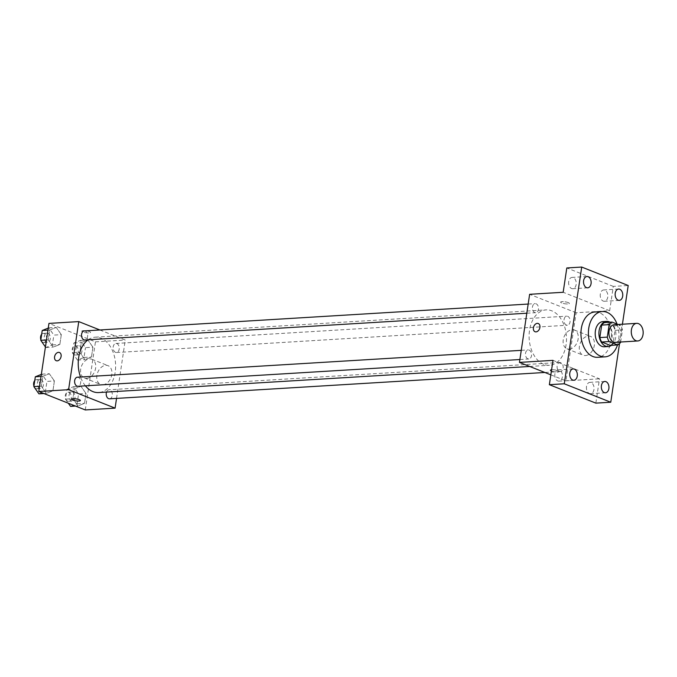 <?xml version="1.0" encoding="UTF-8"?>
<svg xmlns="http://www.w3.org/2000/svg" width="677" height="677" viewBox="0 0 677 677"><rect width="100%" height="100%" fill="white"/><g stroke="black" fill="none" stroke-linecap="round" stroke-linejoin="round"><path stroke-width="0.51" stroke-dasharray="3.38 2.54" d="M614.335 324.706A8.826 5.932 -93.5 0 1 620.792 333.16A8.826 5.932 -93.5 0 1 615.401 342.325M620.631 342.012L622.442 329.911A11.983 8.056 -93.5 0 0 620.581 325.476L618.059 324.478M610.222 345.388A11.983 8.056 -93.5 0 0 613.125 342.841L614.987 330.368A11.983 8.056 -93.5 0 0 613.125 325.933L604.612 322.548M611.483 345.312A12.609 8.479 86.5 0 0 615.884 333.456A12.609 8.479 86.5 0 0 610.087 322.218M602.928 321.609A12.609 8.479 -93.5 0 1 612.152 333.676A12.609 8.479 -93.5 0 1 604.451 346.776M614.987 330.368L622.442 329.911M613.125 342.841L620.581 342.393M613.125 325.933L620.581 325.476M617.026 324.071A22.696 15.266 -93.5 0 1 617.5 344.948M594.863 311.987A22.696 15.266 -93.5 0 1 611.475 333.719A22.696 15.266 -93.5 0 1 597.605 357.304M619.523 343.628L622.417 324.215M554.886 374A5.67 3.817 86.5 0 0 558.957 381.143A5.67 3.817 86.5 0 0 562.35 376.962A5.67 3.817 86.5 0 0 558.271 369.82A5.67 3.817 86.5 0 0 554.886 374M586.502 386.542A5.67 3.817 86.5 0 0 590.581 393.684A5.67 3.817 86.5 0 0 593.966 389.503A5.67 3.817 86.5 0 0 589.895 382.361A5.67 3.817 86.5 0 0 586.502 386.542M552.999 360.367L599.492 378.815L595.853 403.137M550.833 374.846L565.955 380.846L576.135 312.757L609.664 310.726L613.303 286.405L628.205 285.499M565.955 380.846L599.492 378.815M585.427 355.569A10.087 7.117 -68.4 0 0 594.008 346.946A10.087 7.117 -68.4 0 0 590.598 336.461A10.087 7.117 -68.4 0 0 580.257 343.214A10.087 7.117 -68.4 0 0 583.159 355.222A10.087 7.117 -68.4 0 0 585.427 355.569M613.303 286.405L566.81 267.957M600.313 294.131A5.67 3.817 86.5 0 0 604.392 301.273A5.67 3.817 86.5 0 0 607.777 297.093A5.67 3.817 86.5 0 0 603.706 289.951A5.67 3.817 86.5 0 0 600.313 294.131M568.697 281.59A5.67 3.817 86.5 0 0 572.767 288.732A5.67 3.817 86.5 0 0 576.161 284.552A5.67 3.817 86.5 0 0 572.082 277.409A5.67 3.817 86.5 0 0 568.697 281.59M609.664 310.726L563.171 292.278M543.8 364.328A27.74 18.66 -93.5 0 1 529.135 334.48A27.74 18.66 -93.5 0 1 546.119 309.888A27.74 18.66 -93.5 0 1 566.421 336.452A27.74 18.66 -93.5 0 1 549.47 365.267A27.74 18.66 -93.5 0 1 543.8 364.328M576.135 312.757L529.634 294.309M566.412 325.078A4.536 3.055 -93.5 0 1 564.009 320.187A4.536 3.055 -93.5 0 1 566.793 316.167A4.536 3.055 -93.5 0 1 570.11 320.509A4.536 3.055 -93.5 0 1 567.334 325.231A4.536 3.055 -93.5 0 1 566.412 325.078M527.874 358.835A4.536 3.055 -93.5 0 1 525.47 353.953A4.536 3.055 -93.5 0 1 528.255 349.924A4.536 3.055 -93.5 0 1 531.572 354.274A4.536 3.055 -93.5 0 1 528.805 358.988A4.536 3.055 -93.5 0 1 527.874 358.835M534.796 312.529A4.536 3.055 -93.5 0 1 532.393 307.646A4.536 3.055 -93.5 0 1 535.177 303.626A4.536 3.055 -93.5 0 1 538.494 307.967A4.536 3.055 -93.5 0 1 535.719 312.681A4.536 3.055 -93.5 0 1 534.796 312.529M560.801 362.618A4.536 3.055 86.5 0 0 559.871 362.466A4.536 3.055 86.5 0 0 557.095 367.188A4.536 3.055 86.5 0 0 560.421 371.529A4.536 3.055 86.5 0 0 563.196 367.509A4.536 3.055 86.5 0 0 560.801 362.618M568.257 302.602A4.417 0.982 -171.5 0 0 563.509 301.654A4.417 0.982 -171.5 0 0 560.632 302.145A4.417 0.982 -171.5 0 0 564.846 303.77A4.417 0.982 -171.5 0 0 569.357 303.448A4.417 0.982 -171.5 0 0 568.257 302.602A4.417 0.982 -171.5 0 0 563.509 301.654A4.417 0.982 -171.5 0 0 560.632 302.145A4.417 0.982 -171.5 0 0 564.846 303.77A4.417 0.982 -171.5 0 0 569.357 303.457A4.417 0.982 -171.5 0 0 568.257 302.602M551.56 371.089A4.417 0.982 8.5 0 1 551.4 371.021A4.417 0.982 8.5 0 0 551.56 371.081A4.417 0.982 8.5 0 0 556.308 372.037A4.417 0.982 8.5 0 0 559.185 371.538A4.417 0.982 8.5 0 1 556.308 372.028A4.417 0.982 8.5 0 1 551.56 371.081M551.594 369.76A4.417 0.982 8.5 0 1 556.46 370.201A4.417 0.982 8.5 0 1 559.185 371.538L559.185 371.538A4.417 0.982 8.5 0 0 554.962 369.913A4.417 0.982 8.5 0 0 550.452 370.234L550.452 370.234M569.247 349.146A10.087 7.117 -68.4 0 0 577.828 340.523A10.087 7.117 -68.4 0 0 574.418 330.046A10.087 7.117 -68.4 0 0 564.076 336.799A10.087 7.117 -68.4 0 0 566.979 348.799A10.087 7.117 -68.4 0 0 569.247 349.146M538.291 323.521L538.283 323.521A4.417 3.114 111.6 0 1 539.781 328.1A4.417 3.114 111.6 0 1 536.023 331.874A4.417 3.114 111.6 0 1 535.033 331.722L535.033 331.722M85.404 385.831A27.74 18.66 -93.5 0 1 80.546 377.03M88.162 339.778A27.74 18.66 -93.5 0 1 95.254 337.18A27.74 18.66 -93.5 0 1 115.547 363.744A27.74 18.66 -93.5 0 1 98.605 392.558M109.547 398.821A4.536 3.055 86.5 0 0 112.331 394.801A4.536 3.055 86.5 0 0 109.928 389.918A4.536 3.055 86.5 0 0 108.997 389.757A4.536 3.055 86.5 0 0 106.534 392.085M84.303 330.918A4.536 3.055 -93.5 0 1 87.629 335.259A4.536 3.055 -93.5 0 1 84.853 339.981M77.381 377.216A4.536 3.055 -93.5 0 1 80.707 381.566A4.536 3.055 -93.5 0 1 77.931 386.279M115.539 352.37A4.536 3.055 -93.5 0 1 113.144 347.487A4.536 3.055 -93.5 0 1 115.919 343.459A4.536 3.055 -93.5 0 1 119.245 347.809A4.536 3.055 -93.5 0 1 116.469 352.522A4.536 3.055 -93.5 0 1 115.539 352.37M116.537 398.398L125.262 340.049L99.874 329.97M92.935 347.183L87.858 339.964L81.308 342.579L79.835 352.404L84.913 359.622L91.463 357.016L92.935 347.183L87.858 339.964L81.308 342.579L79.835 352.404L84.913 359.622L91.463 357.016L92.935 347.183L85.48 347.639L80.402 340.421L73.852 343.027L72.388 352.852L77.466 360.071L84.007 357.464L85.48 347.639M54.397 380.948L49.319 373.729L42.769 376.336L41.305 386.161L46.383 393.379L52.924 390.773L54.397 380.948L49.319 373.729L42.769 376.336L41.305 386.161L46.383 393.379L52.924 390.773L54.397 380.948L46.941 381.396L41.864 374.178L41.339 374.389M85.277 409.94L95.449 341.851L48.956 323.403M61.311 334.641L56.233 327.423L49.692 330.029L48.219 339.862L53.297 347.081L59.847 344.475L61.311 334.641L56.233 327.423L49.692 330.029L48.219 339.862L53.297 347.081L59.847 344.475L61.311 334.641L53.864 335.098L48.786 327.871L48.262 328.083M86.013 393.489L80.935 386.271L74.385 388.877L72.921 398.702L77.999 405.929L84.54 403.314L86.013 393.489L80.935 386.271L74.385 388.877L72.921 398.702L77.999 405.929L84.54 403.314L86.013 393.489L78.557 393.938L73.48 386.719L66.938 389.326L65.466 399.159L68.326 403.221M95.449 341.851L125.262 340.049M102.887 384.781A10.087 7.117 -68.4 0 0 111.468 376.15A10.087 7.117 -68.4 0 0 108.058 365.673A10.087 7.117 -68.4 0 0 97.716 372.426A10.087 7.117 -68.4 0 0 100.619 384.426A10.087 7.117 -68.4 0 0 102.887 384.781M89.44 331.586A4.417 0.982 -171.5 0 0 84.693 330.638A4.417 0.982 -171.5 0 0 81.815 331.129A4.417 0.982 -171.5 0 0 86.03 332.754A4.417 0.982 -171.5 0 0 90.54 332.432A4.417 0.982 -171.5 0 0 89.44 331.586A4.417 0.982 -171.5 0 0 84.693 330.647A4.417 0.982 -171.5 0 0 81.815 331.138A4.417 0.982 -171.5 0 0 86.03 332.754A4.417 0.982 -171.5 0 0 90.54 332.441A4.417 0.982 -171.5 0 0 89.44 331.586M71.635 399.218L71.635 399.218A4.417 0.982 8.5 0 1 76.146 398.897A4.417 0.982 8.5 0 1 80.368 400.522L80.368 400.53M86.707 378.358A10.087 7.117 -68.4 0 0 95.288 369.735A10.087 7.117 -68.4 0 0 91.877 359.259A10.087 7.117 -68.4 0 0 81.536 366.003A10.087 7.117 -68.4 0 0 84.439 378.011A10.087 7.117 -68.4 0 0 86.707 378.358M59.474 352.505L59.474 352.505A4.417 3.114 111.6 0 1 60.964 357.092A4.417 3.114 111.6 0 1 57.206 360.858A4.417 3.114 111.6 0 1 56.216 360.706L56.216 360.706M70.543 406.378L77.093 403.771L78.557 393.938M71.356 400.928A4.536 3.055 -93.5 0 1 68.961 396.045A4.536 3.055 -93.5 0 1 71.737 392.017A4.536 3.055 -93.5 0 1 75.062 396.367A4.536 3.055 -93.5 0 1 72.287 401.08A4.536 3.055 -93.5 0 1 71.356 400.928M73.48 386.719L80.935 386.271M66.938 389.326L74.385 388.877M65.466 399.159L72.921 398.702M75.528 406.073L77.999 405.929M77.093 403.771L84.54 403.314M67.632 401.148A4.536 3.055 -93.5 0 1 65.229 396.265A4.536 3.055 -93.5 0 1 68.013 392.245A4.536 3.055 -93.5 0 1 71.33 396.587A4.536 3.055 -93.5 0 1 68.563 401.309A4.536 3.055 -93.5 0 1 67.632 401.148M78.278 354.621A4.536 3.055 -93.5 0 1 75.883 349.738A4.536 3.055 -93.5 0 1 78.659 345.719A4.536 3.055 -93.5 0 1 81.976 350.06A4.536 3.055 -93.5 0 1 79.209 354.773A4.536 3.055 -93.5 0 1 78.278 354.621M80.402 340.421L87.858 339.964M73.852 343.027L81.308 342.579M72.388 352.852L79.835 352.404M77.466 360.071L84.913 359.622M84.007 357.464L91.463 357.016M74.555 354.85A4.536 3.055 -93.5 0 1 72.151 349.967A4.536 3.055 -93.5 0 1 74.935 345.939A4.536 3.055 -93.5 0 1 78.253 350.288A4.536 3.055 -93.5 0 1 75.477 355.002A4.536 3.055 -93.5 0 1 74.555 354.85M38.927 393.836L45.477 391.221L46.941 381.396M39.74 388.386A4.536 3.055 -93.5 0 1 37.345 383.495A4.536 3.055 -93.5 0 1 40.121 379.475A4.536 3.055 -93.5 0 1 43.446 383.817A4.536 3.055 -93.5 0 1 40.671 388.539A4.536 3.055 -93.5 0 1 39.74 388.386M41.864 374.178L49.319 373.729M41.035 376.437L42.769 376.336M39.562 386.271L41.305 386.161M43.912 393.532L46.383 393.379M45.477 391.221L52.924 390.773M34.755 380.559A4.536 3.055 -93.5 0 1 36.397 379.695A4.536 3.055 -93.5 0 1 39.715 384.045A4.536 3.055 -93.5 0 1 36.947 388.759A4.536 3.055 -93.5 0 1 36.016 388.606A4.536 3.055 -93.5 0 1 33.935 386.059M45.435 346.954L45.85 347.529L52.391 344.923L53.864 335.098M46.662 342.08A4.536 3.055 -93.5 0 1 44.259 337.197A4.536 3.055 -93.5 0 1 47.043 333.169A4.536 3.055 -93.5 0 1 50.36 337.518A4.536 3.055 -93.5 0 1 47.593 342.232A4.536 3.055 -93.5 0 1 46.662 342.08M48.786 327.871L56.233 327.423M47.949 330.139L49.692 330.029M46.485 339.964L48.219 339.862M45.85 347.529L53.297 347.081M52.391 344.923L59.847 344.475M41.678 334.26A4.536 3.055 -93.5 0 1 43.32 333.397A4.536 3.055 -93.5 0 1 46.637 337.747A4.536 3.055 -93.5 0 1 43.861 342.46A4.536 3.055 -93.5 0 1 42.939 342.308A4.536 3.055 -93.5 0 1 40.857 339.752M586.993 276.512L572.082 277.409M587.678 287.827L572.767 288.732M573.182 368.914L558.271 369.82M573.868 380.237L558.957 381.143M604.798 381.464L589.895 382.361M605.483 392.778L590.581 393.684M618.609 289.054L603.706 289.951M619.294 300.368L604.392 301.273M566.979 348.799L583.159 355.222M574.418 330.046L590.598 336.461M529.71 366.469L549.47 365.267M95.254 337.18L546.119 309.888M559.871 362.466L108.997 389.757M560.421 371.529L544.85 372.477M526.808 313.223L535.719 312.681M528.178 304.049L535.177 303.626M519.885 359.529L528.805 358.988M521.265 350.347L528.255 349.924M116.469 352.522L567.334 325.231M115.919 343.459L566.793 316.167M84.439 378.011L100.619 384.426M91.877 359.259L108.058 365.673M68.563 401.309L72.287 401.08M68.013 392.245L71.737 392.017M75.477 355.002L79.209 354.773M74.935 345.939L78.659 345.719M36.947 388.759L40.671 388.539M36.397 379.695L40.121 379.475M43.861 342.46L47.593 342.232M43.32 333.397L47.043 333.169"/><path stroke-width="1.02" d="M635.948 340.675A8.826 5.932 -93.5 0 1 631.286 331.18A8.826 5.932 -93.5 0 1 636.693 323.352A8.826 5.932 -93.5 0 1 643.15 331.806A8.826 5.932 -93.5 0 1 637.759 340.971A8.826 5.932 -93.5 0 1 635.948 340.675M637.759 340.971L615.401 342.325A8.826 5.932 -93.5 0 1 613.599 342.029A8.826 5.932 -93.5 0 1 608.928 332.534A8.826 5.932 -93.5 0 1 614.335 324.706L636.693 323.352M617.669 344.931L610.222 345.388L601.701 342.003L609.156 341.555L617.669 344.931A11.983 8.056 -93.5 0 0 620.581 342.393L620.631 342.012M618.059 324.478L612.059 322.1A11.983 8.056 -93.5 0 0 609.156 324.638L607.294 337.121A11.983 8.056 -93.5 0 0 609.156 341.555M609.156 324.638L601.709 325.095L599.839 337.569L607.294 337.121M601.701 342.003A11.983 8.056 -93.5 0 1 599.839 337.569M601.709 325.095A11.983 8.056 -93.5 0 1 604.612 322.548L612.059 322.1M610.087 322.218A12.609 8.479 86.5 0 0 606.651 321.38A12.609 8.479 86.5 0 0 599.111 330.672A12.609 8.479 86.5 0 0 608.174 346.556A12.609 8.479 86.5 0 0 611.483 345.312M608.174 346.556L604.451 346.776A12.609 8.479 -93.5 0 1 601.87 346.353A12.609 8.479 -93.5 0 1 595.388 330.901A12.609 8.479 -93.5 0 1 602.928 321.609L606.651 321.38M617.5 344.948A22.696 15.266 -93.5 0 1 605.06 356.847A22.696 15.266 -93.5 0 1 600.414 356.077A22.696 15.266 -93.5 0 1 588.423 331.662A22.696 15.266 -93.5 0 1 602.318 311.538A22.696 15.266 -93.5 0 1 617.026 324.071M605.06 356.847L597.605 357.304A22.696 15.266 -93.5 0 1 592.967 356.534A22.696 15.266 -93.5 0 1 580.968 332.111A22.696 15.266 -93.5 0 1 594.863 311.987L602.318 311.538M622.679 296.188A5.67 3.817 -93.5 0 1 619.294 300.368A5.67 3.817 -93.5 0 1 615.148 294.944A5.67 3.817 -93.5 0 1 618.609 289.054A5.67 3.817 -93.5 0 1 622.679 296.188M608.868 388.598A5.67 3.817 -93.5 0 1 605.483 392.778A5.67 3.817 -93.5 0 1 601.337 387.354A5.67 3.817 -93.5 0 1 604.798 381.464A5.67 3.817 -93.5 0 1 608.868 388.598M577.253 376.057A5.67 3.817 -93.5 0 1 573.868 380.237A5.67 3.817 -93.5 0 1 569.721 374.804A5.67 3.817 -93.5 0 1 573.182 368.914A5.67 3.817 -93.5 0 1 577.253 376.057M591.063 283.646A5.67 3.817 -93.5 0 1 587.678 287.827A5.67 3.817 -93.5 0 1 583.532 282.394A5.67 3.817 -93.5 0 1 586.993 276.512A5.67 3.817 -93.5 0 1 591.063 283.646M622.417 324.215L628.205 285.499L581.712 267.06L564.263 383.783L610.764 402.231L619.523 343.628M581.712 267.06L566.81 267.957L563.171 292.278L529.634 294.309L519.462 362.398L552.999 360.367L549.36 384.688L564.263 383.783M536.023 331.874A4.417 3.114 111.6 0 1 535.033 331.722A4.417 3.114 111.6 0 1 533.764 326.475A4.417 3.114 111.6 0 1 538.283 323.521A4.417 3.114 111.6 0 1 539.772 328.1A4.417 3.114 111.6 0 1 536.023 331.874M549.36 384.688L595.853 403.137L610.764 402.231M519.462 362.398L550.833 374.846M550.452 370.234A4.417 0.982 8.5 0 0 551.408 371.021A4.417 0.982 8.5 0 1 550.452 370.234A4.417 0.982 8.5 0 1 551.594 369.76M535.033 331.722A4.417 3.114 111.6 0 1 533.764 326.475A4.417 3.114 111.6 0 1 538.291 323.521M529.71 366.469L98.605 392.558A27.74 18.66 -93.5 0 1 92.927 391.619A27.74 18.66 -93.5 0 1 85.404 385.831M80.546 377.03A27.74 18.66 -93.5 0 1 88.162 339.778M106.534 392.085A4.536 3.055 86.5 0 0 106.746 396.671A4.536 3.055 86.5 0 0 109.547 398.821L544.85 372.477M526.808 313.223L84.853 339.981A4.536 3.055 -93.5 0 1 83.923 339.82A4.536 3.055 -93.5 0 1 81.528 334.937A4.536 3.055 -93.5 0 1 84.303 330.918L528.178 304.049M519.885 359.529L77.931 386.279A4.536 3.055 -93.5 0 1 77 386.127A4.536 3.055 -93.5 0 1 74.605 381.244A4.536 3.055 -93.5 0 1 77.381 377.216L521.265 350.347M99.874 329.97L78.769 321.6L68.589 389.69L115.09 408.138L116.537 398.398M68.589 389.69L38.784 391.501L48.956 323.403L78.769 321.6M57.206 360.858A4.417 3.114 111.6 0 1 56.216 360.706A4.417 3.114 111.6 0 1 54.947 355.459A4.417 3.114 111.6 0 1 59.474 352.505A4.417 3.114 111.6 0 1 60.964 357.084A4.417 3.114 111.6 0 1 57.206 360.858M38.784 391.501L85.277 409.94L115.09 408.138M80.368 400.522A4.417 0.982 8.5 0 1 77.483 401.012A4.417 0.982 8.5 0 1 72.744 400.065A4.417 0.982 8.5 0 1 71.635 399.218A4.417 0.982 8.5 0 1 76.146 398.905A4.417 0.982 8.5 0 1 80.368 400.53A4.417 0.982 8.5 0 1 77.491 401.021A4.417 0.982 8.5 0 1 72.744 400.073A4.417 0.982 8.5 0 1 71.635 399.218M56.216 360.706A4.417 3.114 111.6 0 1 54.947 355.459A4.417 3.114 111.6 0 1 59.474 352.505M68.326 403.221L70.543 406.378L75.528 406.073M41.339 374.389L35.322 376.784L33.85 386.609L38.927 393.836L43.912 393.532M35.322 376.784L41.035 376.437M33.85 386.609L39.562 386.271M33.935 386.059A4.536 3.055 -93.5 0 1 34.755 380.559M48.262 328.083L42.236 330.486L40.772 340.311L45.435 346.954M42.236 330.486L47.949 330.139M40.772 340.311L46.485 339.964M40.857 339.752A4.536 3.055 -93.5 0 1 41.678 334.26"/></g></svg>
